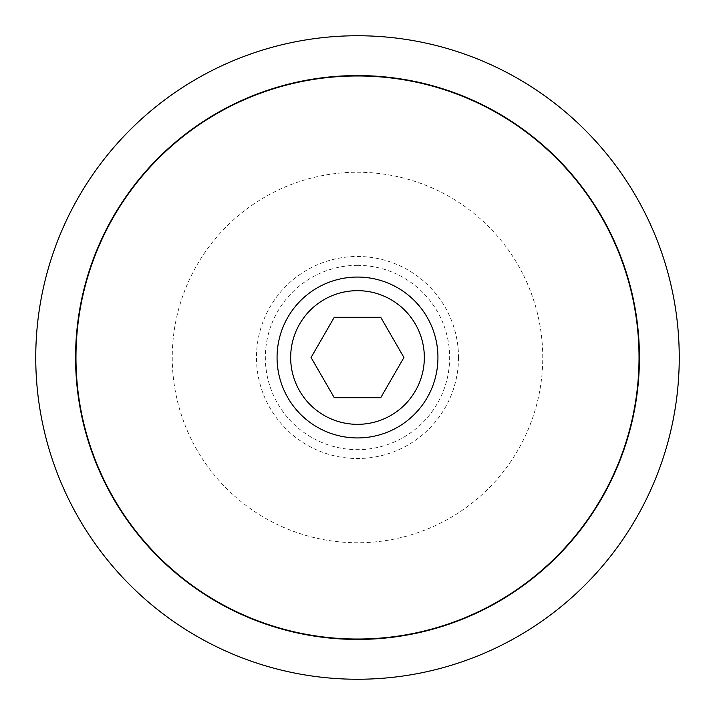 <?xml version="1.0" encoding="UTF-8"?>
<svg xmlns="http://www.w3.org/2000/svg" width="715" height="715" viewBox="0 0 715 715"><rect width="100%" height="100%" fill="white"/><g stroke="black" fill="none" stroke-linecap="round" stroke-linejoin="round"><path stroke-width="0.54" stroke-dasharray="3.58 2.68" d="M75.969 357.5A281.531 281.531 0 0 1 357.5 75.969A281.531 281.531 0 0 1 639.031 357.5A281.531 281.531 0 0 1 357.5 639.031A281.531 281.531 0 0 1 75.969 357.5A281.531 281.531 0 0 1 357.5 75.969A281.531 281.531 0 0 1 639.031 357.5A281.531 281.531 0 0 1 357.5 639.031A281.531 281.531 0 0 1 75.969 357.5M437.938 357.5A80.438 80.438 0 0 1 357.5 437.938A80.438 80.438 0 0 1 277.062 357.5A80.438 80.438 0 0 1 357.5 277.062A80.438 80.438 0 0 1 437.938 357.5M458.521 357.5A101.021 101.021 0 0 1 357.5 458.521A101.021 101.021 0 0 1 256.479 357.5A101.021 101.021 0 0 1 357.5 256.479A101.021 101.021 0 0 1 458.521 357.5M172.244 357.5A185.257 185.257 0 0 0 357.5 542.756A185.257 185.257 0 0 0 542.756 357.5A185.257 185.257 0 0 0 357.5 172.244A185.257 185.257 0 0 0 172.244 357.5M639.433 357.5A281.933 281.933 0 0 1 357.5 639.433A281.933 281.933 0 0 1 75.567 357.5A281.933 281.933 0 0 1 357.5 75.567A281.933 281.933 0 0 1 639.433 357.5M357.5 35.75A321.75 321.75 0 0 1 679.25 357.5A321.75 321.75 0 0 1 357.5 679.25A321.75 321.75 0 0 1 35.75 357.5A321.75 321.75 0 0 1 357.5 35.75M311.061 357.5L334.28 397.719L380.72 397.719L403.939 357.5L380.72 317.281L334.28 317.281L311.061 357.5M357.5 265.345A92.155 92.155 0 0 0 265.345 357.5A92.155 92.155 0 0 0 357.5 449.655A92.155 92.155 0 0 0 449.655 357.5A92.155 92.155 0 0 0 357.5 265.345M679.25 357.5A321.75 321.75 0 0 1 357.5 679.25A321.75 321.75 0 0 1 35.75 357.5"/><path stroke-width="1.07" d="M639.031 357.5A281.531 281.531 0 0 0 357.5 75.969A281.531 281.531 0 0 0 75.969 357.5A281.531 281.531 0 0 0 357.5 639.031A281.531 281.531 0 0 0 639.031 357.5M277.062 357.5A80.438 80.438 0 0 0 357.5 437.938A80.438 80.438 0 0 0 437.938 357.5A80.438 80.438 0 0 0 357.5 277.062A80.438 80.438 0 0 0 277.062 357.5M290.665 357.5A66.835 66.835 0 0 0 357.5 424.335A66.835 66.835 0 0 0 424.335 357.5A66.835 66.835 0 0 0 357.5 290.665A66.835 66.835 0 0 0 290.665 357.5M639.433 357.5A281.933 281.933 0 0 1 357.5 639.433A281.933 281.933 0 0 1 75.567 357.5A281.933 281.933 0 0 1 357.5 75.567A281.933 281.933 0 0 1 639.433 357.5M35.75 357.5A321.75 321.75 0 0 0 357.5 679.25A321.75 321.75 0 0 0 679.25 357.5A321.75 321.75 0 0 0 357.5 35.75A321.75 321.75 0 0 0 35.75 357.5M334.28 397.719L311.061 357.5L334.28 317.281L380.72 317.281L403.939 357.5L380.72 397.719L334.28 397.719"/></g></svg>
